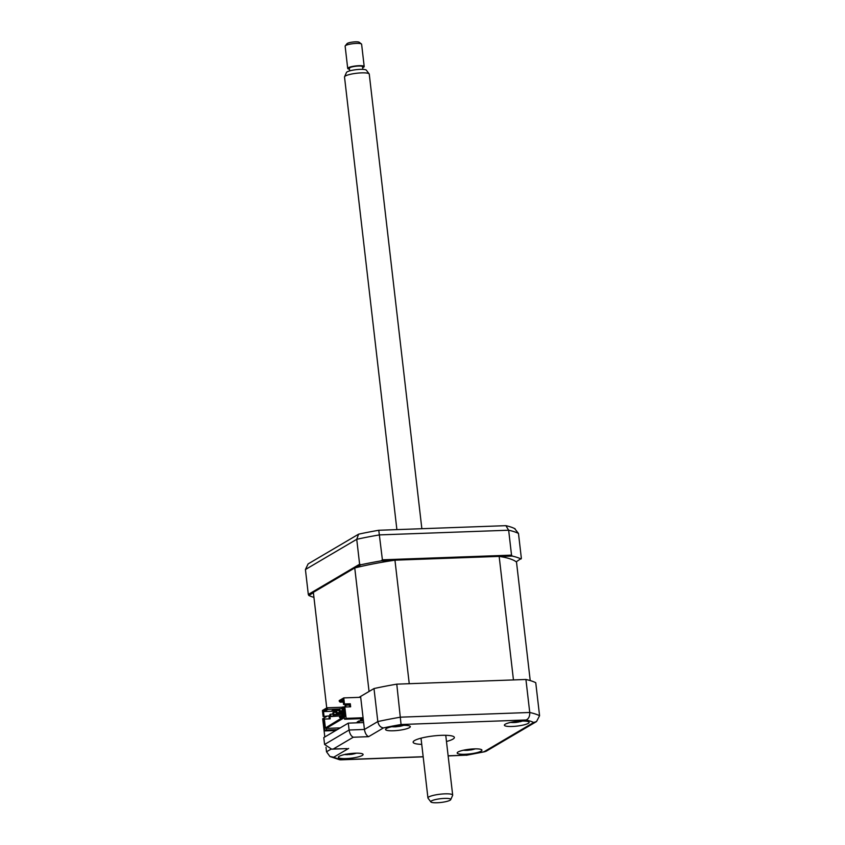 <?xml version="1.0" encoding="UTF-8"?>
<svg xmlns="http://www.w3.org/2000/svg" width="845" height="845" viewBox="0 0 845 845"><rect width="100%" height="100%" fill="white"/><g stroke="black" fill="none" stroke-linecap="round" stroke-linejoin="round"><path stroke-width="1.27" d="M442.019 558.461A5.186 0.972 -6.6 0 1 443.91 557.584M516.2 561.84L521.365 558.355L518.481 533.448A112.068 20.998 173.4 0 0 508.658 530.216L379.511 534.896A112.068 20.998 173.4 0 0 356.738 539.3L305.425 569.53L308.108 563.921L358.597 534.177L356.738 539.3L359.611 564.217L360.857 564.777A112.068 20.998 173.4 0 1 381.243 560.837L382.394 559.812L378.782 530.269A108.952 20.407 173.4 0 0 358.597 534.177M382.394 559.812L511.531 555.133L508.658 530.216L505.88 525.664L378.782 530.269M313.4 592.736L308.795 595.45L308.309 594.447L359.611 564.217M355.988 567.639L360.857 564.777M308.795 595.45A112.068 20.998 173.4 0 0 313.939 597.383M308.309 594.447L305.425 569.53M465.204 557.626L466.672 556.76M514.584 528.526L518.481 533.448M515.049 528.727L512.693 527.692A108.952 20.407 173.4 0 0 505.88 525.664M452.265 557.278A5.186 0.972 -6.6 0 1 452.307 557.383L452.392 558.091M521.069 558.978A112.068 20.998 173.4 0 0 512.271 556.084L500.029 556.528M381.243 560.837L393.485 560.393M511.531 555.133L512.271 556.084M464.982 754.279A12.453 2.334 173.4 0 0 481.925 750.149A12.453 2.334 173.4 0 0 474.119 748.892A12.453 2.334 173.4 0 0 457.187 753.011A12.453 2.334 173.4 0 0 464.982 754.279M512.186 726.468A12.453 2.334 173.4 0 0 529.128 722.338A12.453 2.334 173.4 0 0 521.323 721.081A12.453 2.334 173.4 0 0 504.391 725.2A12.453 2.334 173.4 0 0 512.186 726.468M393.369 730.767A12.453 2.334 173.4 0 0 410.311 726.647A12.453 2.334 173.4 0 0 402.505 725.38A12.453 2.334 173.4 0 0 385.573 729.51A12.453 2.334 173.4 0 0 393.369 730.767M346.165 758.578A12.453 2.334 173.4 0 0 363.107 754.458A12.453 2.334 173.4 0 0 355.301 753.201A12.453 2.334 173.4 0 0 338.37 757.321A12.453 2.334 173.4 0 0 346.165 758.578M446.477 741.487A20.755 3.887 173.4 0 0 454.367 737.442A20.755 3.887 173.4 0 0 441.365 735.34A20.755 3.887 173.4 0 0 413.131 742.216A20.755 3.887 173.4 0 0 421.739 744.35M353.263 737.231L333.321 748.987L331.673 749.166L324.586 744.466L323.783 737.579L348.298 723.13L363.635 722.581L360.604 696.449L373.997 688.559A112.068 20.998 -6.6 0 1 396.78 684.154L525.928 679.475A112.068 20.998 -6.6 0 1 535.751 682.707L539.575 715.715L536.533 721.556L486.128 751.247L484.037 751.744L533.713 722.475A105.847 19.826 173.4 0 0 526.118 719.982L401.069 724.514A105.847 19.826 173.4 0 0 383.461 727.915L368.6 736.671L353.263 737.231C351.129 736.153 349.745 733.756 349.101 730.017L364.427 729.457C365.072 733.196 366.466 735.604 368.6 736.671M448.135 755.81L466.429 755.155L448.146 755.937M536.533 721.556L533.713 722.475M525.928 679.475L529.741 712.483C529.878 716.359 528.664 718.852 526.118 719.982M363.434 720.891L358.544 721.07L363.434 720.891M326.74 716.412L322.695 718.789L324.807 736.977M326.001 747.276L326.519 751.796L330.976 749.177M333.321 748.987L347.01 748.617L331.673 749.166M348.647 748.427L333.786 757.183L329.951 756.518L326.519 751.796M333.786 757.183A105.847 19.826 173.4 0 0 341.38 759.676L339.679 759.761L329.951 756.518M396.78 684.154L401.069 724.514M348.298 723.13L349.101 730.017L324.586 744.466M363.635 722.581L364.427 729.457L377.821 721.567C378.613 725.359 380.493 727.471 383.461 727.915M373.997 688.559L377.821 721.567A112.068 20.998 -6.6 0 1 400.604 717.162L529.741 712.483A112.068 20.998 -6.6 0 1 539.575 715.715M344.686 714.014L333.849 714.405L333.617 712.377L332.845 712.831L333.088 714.849L344.707 714.257M333.088 714.849L333.849 714.405M333.617 712.377L336.046 712.293M344.485 712.335L336.891 712.61L336.659 710.582L335.898 711.036L336.13 713.053L344.538 712.757M336.13 713.053L336.891 712.61M336.659 710.582L339.088 710.497M344.295 710.656L339.933 710.814L339.701 708.786L338.94 709.24L339.172 711.268L344.348 711.078M339.172 711.268L339.933 710.814M339.701 708.786L342.13 708.702M344.105 708.976L342.986 709.018L342.753 706.99L341.982 707.445L342.225 709.473L344.147 709.399M342.225 709.473L342.986 709.018M342.753 706.99L345.183 706.906M330.564 714.173L329.803 714.616L330.036 716.644L342.109 715.789L330.796 716.201L330.564 714.173L332.993 714.088M330.036 716.644L330.796 716.201M341.961 714.532L342.109 715.789M345.996 706.969L345.795 705.205L345.035 705.649L345.193 707.001M345.795 705.205L349.513 705.068M394.953 560.172L409.244 683.7L513.454 679.929L499.163 556.39L394.953 560.172A104.188 19.519 173.4 0 0 354.752 567.946L313.358 592.334L326.73 707.93M530.216 680.574L516.506 562.083A104.188 19.519 173.4 0 0 499.163 556.39M363.17 718.588L344.602 719.253L346.123 718.356L344.813 707.022L350.654 706.811L350.295 703.769L344.454 703.98L343.757 697.907L360.709 697.294M363.075 717.743L346.123 718.356M343.302 702.068L340.144 702.184L343.112 700.442M343.757 697.907L339.183 700.6L340.144 702.184M340.482 718.641L340.345 717.468L339.584 717.489L344.739 714.458M344.781 714.859L340.345 717.468M344.918 716.032L325.399 727.967L324.364 719.063L330.205 718.852L329.856 715.81L323.139 716.539L329.856 715.81M337.282 729.626L326.328 730.017L324.807 730.914L323.487 719.581L324.364 719.063M329.275 718.884L328.98 716.328M324.015 716.021L323.403 710.761L327.099 708.585L327.004 707.772L342.341 707.233M323.139 716.539L322.441 710.465L327.004 707.772M339.046 710.138L332.634 710.37L331.103 711.268L335.909 711.099L324.269 711.543L327.955 709.367L339.436 708.944M327.955 709.367L327.099 708.585M323.403 710.761L324.269 711.543M339.447 716.306L339.584 717.489M344.813 707.022L343.936 707.529L344.961 716.444L325.399 727.967M339.278 701.403L342.975 699.227L343.577 704.498L349.418 704.286L349.714 706.842M343.577 704.498L344.454 703.98M350.295 703.769L349.418 704.286M326.328 730.017L326.138 728.401L344.411 717.637L344.602 719.253M340.218 727.894L326.138 728.401M363.223 719.063L360.35 720.003L362.273 719.94L360.752 720.838L357.308 721.799L359.22 721.725L357.699 722.623L355.491 722.866M335.761 730.524L324.807 730.914M354.752 567.946L369.054 691.474L359.083 697.347M518.587 722.031L517.383 722.19A28.36 9.865 -83.4 0 1 516.707 722.338A28.36 9.865 -83.4 0 1 516.538 722.348L512.588 722.433A28.36 26.892 65.1 0 1 510.813 722.38M517.341 721.366L517.383 722.19M521.46 720.848L519.569 721.81A28.36 6.94 63.7 0 0 519.96 721.757A29.057 29.057 0 0 0 522.421 721.049M519.2 721.197L519.569 721.81M470.823 749.103L471.151 749.885A28.36 0.539 67.3 0 1 471.14 749.906A28.36 0.539 67.3 0 1 471.098 749.864L468.151 750.223A28.36 2.387 -81.2 0 1 467.993 750.286A28.36 2.387 -81.2 0 1 467.94 750.286L464.676 750.096A28.36 28.223 13.5 0 1 464.201 750.064M474.256 748.892A28.36 28.223 13.5 0 1 474.066 748.945L471.151 749.885A29.057 29.057 0 0 0 475.217 748.871M468.214 749.652A11.207 2.102 173.4 0 0 470.918 749.335M468.246 749.399L468.151 750.223M350.231 753.603L350.432 754.416L349.006 754.585M356.03 753.18A28.36 27.558 -72.7 0 1 354.742 753.529L351.087 754.395A28.36 7.457 69.6 0 1 350.96 754.416A28.36 7.457 69.6 0 1 350.432 754.416M344.602 754.532A29.057 29.057 0 0 0 347.728 754.648A28.36 4.521 -78.2 0 0 347.939 754.617L348.108 753.888M347.939 754.617L345.531 754.194M397.393 560.077A18.674 3.496 -6.6 0 1 394.773 559.358M393.031 559.422A24.906 4.669 173.4 0 0 395.481 559.644M438.988 557.763A35.279 6.612 -6.6 0 1 435.957 558.682M428.552 558.133A24.906 4.669 -6.6 0 1 426.978 558.545M389.239 560.541A24.906 4.669 -6.6 0 1 387.918 559.612M402.748 725.38A28.36 28.244 -11.5 0 1 402.389 725.485L399.336 726.415A28.36 1.679 67.7 0 1 399.305 726.436A28.36 1.679 67.7 0 1 399.178 726.404L396.231 726.742A28.36 1.246 -80.8 0 1 396.157 726.795L392.988 726.552A28.36 28.244 -11.5 0 1 392.682 726.542M396.347 725.929L396.231 726.742M391.805 726.721A29.057 29.057 0 0 0 396.157 726.795A28.36 1.246 -80.8 0 1 396.125 726.784L396.263 725.939M398.882 725.633L399.178 726.404M447.449 801.25A10.055 1.88 173.4 0 0 450.734 799.645A10.055 1.88 173.4 0 0 445.252 798.388A10.055 1.88 173.4 0 0 434.098 799.919A10.055 1.88 173.4 0 0 430.876 801.937A10.055 1.88 173.4 0 0 437.319 802.75A10.055 1.88 173.4 0 0 447.449 801.25M430.876 801.937L428.045 798.208A12.453 2.334 -6.6 0 1 427.94 797.965A12.453 2.334 -6.6 0 1 432.038 795.715A12.453 2.334 -6.6 0 1 445.23 793.835A12.453 2.334 -6.6 0 1 452.677 795.103A12.453 2.334 -6.6 0 1 452.635 795.367L450.734 799.645M421.856 528.706L369.265 74.149A12.453 2.334 173.4 0 0 369.159 73.895A12.453 2.334 173.4 0 0 361.174 72.892A12.453 2.334 173.4 0 0 348.626 74.751A12.453 2.334 173.4 0 0 344.57 76.747A12.453 2.334 173.4 0 0 344.517 77.011L396.886 529.614M344.57 76.747L346.471 72.469A10.055 1.88 -6.6 0 1 349.745 70.864A10.055 1.88 -6.6 0 1 359.885 69.364A10.055 1.88 -6.6 0 1 366.329 70.167L369.159 73.895M349.661 70.885L349.355 68.234A6.644 1.246 -6.6 0 1 351.541 67.04A6.644 1.246 -6.6 0 1 358.576 66.037A6.644 1.246 -6.6 0 1 362.547 66.713L362.854 69.353M364.195 66.523L361.618 44.246A8.302 1.553 173.4 0 0 361.438 43.972A8.302 1.553 173.4 0 0 347.865 44.648A8.302 1.553 173.4 0 0 345.246 45.841A8.302 1.553 173.4 0 0 345.13 46.148L347.707 68.434A8.302 1.553 -6.6 0 1 350.443 66.924A8.302 1.553 -6.6 0 1 359.231 65.678A8.302 1.553 -6.6 0 1 364.195 66.523A8.302 1.553 -6.6 0 1 362.653 67.642M345.246 45.841L347.041 43.655A6.221 1.162 -6.6 0 1 349.006 42.757A6.221 1.162 -6.6 0 1 359.188 42.25L361.438 43.972M349.46 69.163A8.302 1.553 -6.6 0 1 347.707 68.434M478.249 557.151L479.728 556.285M466.429 755.155A105.847 19.826 173.4 0 0 484.037 751.744M341.38 759.676L423.165 756.719M516.675 721.429L516.538 722.348M468.088 749.42L467.94 750.286M350.738 753.539L351.087 754.395M398.998 725.623L399.336 726.415A29.057 29.057 0 0 0 403.604 725.359M492.202 556.644L492.107 555.83M383.799 560.742L383.683 559.76M502.617 556.432L502.511 555.461M485.051 751.67L466.366 755.282M423.176 756.845L340.482 759.845M510.623 722.422A29.057 29.057 0 0 0 516.707 722.338M463.419 750.233A29.057 29.057 0 0 0 467.993 750.286M398.734 560.034L398.639 559.221M427.031 559.01L426.936 558.196M350.96 754.416A29.057 29.057 0 0 0 356.4 753.17M445.759 735.308L452.677 795.103M421.021 738.171L427.94 797.965"/></g></svg>
